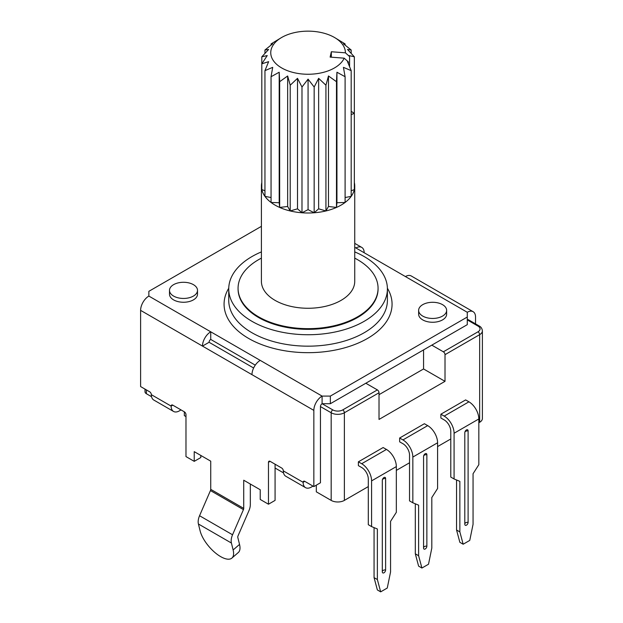 <?xml version="1.0" encoding="UTF-8"?>
<svg xmlns="http://www.w3.org/2000/svg" width="623" height="623" viewBox="0 0 623 623"><rect width="100%" height="100%" fill="white"/><g stroke="black" fill="none" stroke-linecap="round" stroke-linejoin="round"><path stroke-width="0.93" d="M365.818 383.238L377.367 389.905A2.336 1.347 60 0 1 379.018 392.763L379.018 419.435L445.009 381.338L423.562 368.956L379.018 394.671M445.009 381.338L445.009 354.666A2.336 1.347 -120 0 0 443.358 351.808L431.809 345.142M173.607 296.081A14.002 8.083 0 0 0 188.862 297.833A14.002 8.083 0 0 0 197.507 290.365A14.002 8.083 0 0 0 183.505 282.281A14.002 8.083 0 0 0 169.503 290.365A14.002 8.083 0 0 0 173.607 296.081M422.737 316.087A14.002 8.083 0 0 0 437.992 317.839A14.002 8.083 0 0 0 446.636 310.371A14.002 8.083 0 0 0 432.635 302.287A14.002 8.083 0 0 0 418.633 310.371A14.002 8.083 0 0 0 422.737 316.087M423.562 368.956L423.562 349.9M316.32 485.161L316.32 491.835L331.171 500.401A9.329 5.389 0 0 0 344.371 500.401L368.294 486.594M396.337 470.396L409.537 462.78M437.587 446.582L450.787 438.966M478.83 422.776L479.655 422.293A9.329 5.389 0 0 0 482.389 418.485L482.389 330.852C482.093 328.5 481.018 326.873 479.173 325.969A2.336 1.347 120 0 0 478.005 326.086L467.281 319.895A2.336 1.347 -60 0 1 468.449 319.778L479.173 325.969M145.019 389.118L145.019 391.812A4.665 2.694 0 0 0 146.382 393.72L151.334 396.578L151.334 394.671A11.666 6.736 120 0 0 153.749 400.013L173.544 411.445A11.666 6.736 -60 0 1 171.13 406.103A2.336 1.347 60 0 1 171.613 405.036A2.336 1.347 60 0 1 172.781 405.152L184.33 411.819A2.336 1.347 60 0 1 185.981 414.677L185.981 456.589L194.228 461.347L200.832 457.539L200.832 455.452M185.981 416.577L184.33 415.627L184.33 411.819M275.07 468.021L283.325 472.779L283.325 470.879A11.666 6.736 120 0 0 285.739 476.213L305.535 487.645A11.666 6.736 -60 0 1 303.121 482.303A2.336 1.347 60 0 1 303.603 481.236A2.336 1.347 60 0 1 304.772 481.353L313.844 486.594L313.844 410.386A11.666 6.736 -60 0 1 322.091 396.096L330.346 396.096L467.281 317.037L467.281 312.279A11.666 6.736 -60 0 1 473.114 311.695A11.666 6.736 -60 0 1 475.536 317.037L475.536 323.867M313.844 410.386L251.972 374.664A11.666 6.736 -60 0 1 260.227 360.382L210.73 331.802L210.73 339.426A2.336 1.347 120 0 0 209.079 342.284L202.483 346.092A11.666 6.736 -60 0 1 210.73 331.802L148.858 296.081A11.666 6.736 120 0 0 140.611 310.371L140.611 386.572L149.684 391.812A2.336 1.347 60 0 1 151.334 394.671L171.13 406.103L172.781 405.152M364.167 252.743A11.666 6.736 120 0 0 361.753 247.401A11.666 6.736 120 0 0 355.92 247.977L405.409 276.557A11.666 6.736 120 0 1 411.25 275.973L473.114 311.695M261.403 226.344L148.858 291.323L148.858 296.081M418.633 310.371L418.633 314.179A14.002 8.083 0 0 0 422.737 319.895A14.002 8.083 0 0 0 437.992 321.647A14.002 8.083 0 0 0 446.636 314.179L446.636 310.371M169.503 290.365L169.503 294.181A14.002 8.083 0 0 0 173.607 299.889A14.002 8.083 0 0 0 188.862 301.641A14.002 8.083 0 0 0 197.507 294.181L197.507 290.365M255.274 365.14L210.73 339.426L255.274 365.14M260.227 360.382L322.091 396.096L322.091 403.72L330.346 403.72L467.281 324.661L467.281 317.037M330.346 403.72L330.346 396.096M181.028 409.911L179.377 410.869A11.666 6.736 -60 0 1 173.544 411.445M313.019 486.119L311.368 487.069A11.666 6.736 -60 0 1 305.535 487.645M261.403 251.902A79.331 45.798 0 0 0 228.742 288.94A79.331 45.798 0 0 0 251.972 321.328A79.331 45.798 0 0 0 338.429 331.249A79.331 45.798 0 0 0 387.405 288.94A79.331 45.798 0 0 0 354.736 251.902M261.403 258.132A70.002 40.409 0 0 0 238.072 288.254L238.072 288.94A70.002 40.409 0 0 0 258.576 317.512A70.002 40.409 0 0 0 334.855 326.273A70.002 40.409 0 0 0 378.068 288.94L378.068 288.254A70.002 40.409 0 0 0 354.736 258.132M253.623 367.998L209.079 342.284L253.623 367.998M313.844 486.594L320.448 482.778L320.448 406.578A2.336 1.347 -60 0 1 322.091 403.72L332.822 409.911A7.001 4.042 0 0 0 342.72 409.911L377.367 389.905M275.07 464.205L275.07 500.401L268.474 504.217L260.227 499.451L260.227 489.748L243.725 480.224L243.725 508.399A2.336 1.347 -60 0 1 243.445 509.622L232.55 534.783A11.666 6.736 120 0 0 231.413 543.038L233.127 549.961L239.528 544.416A23.331 9.804 49.1 0 1 238.305 552.531L231.904 558.076A23.331 9.804 -130.9 0 0 233.127 549.961M250.329 484.032L250.329 504.591A11.666 6.736 120 0 1 248.943 510.673L238.041 535.842A2.336 1.347 -60 0 0 237.815 537.493L239.528 544.416M304.772 481.353L303.121 482.303L283.325 470.879A2.336 1.347 60 0 0 281.674 468.021L270.125 461.347A2.336 1.347 60 0 0 268.957 461.238A2.336 1.347 60 0 0 268.474 462.305L268.474 504.217M251.972 374.664L140.611 310.371M231.904 558.076A23.331 9.804 -130.9 0 1 214.818 552.437A23.331 9.804 -130.9 0 1 200.131 530.905L198.418 523.99A11.666 6.736 120 0 1 199.555 515.735L210.449 490.566A2.336 1.347 -60 0 0 210.73 489.351L210.73 461.168L194.228 451.644L194.228 461.347M412.839 457.064L412.839 502.784L418.609 505.167L418.609 555.724L421.911 568.036L428.515 564.228L431.809 548.1L431.809 497.543L437.587 488.494L437.587 442.774A14.002 8.083 -120 0 0 427.69 425.626L424.388 423.726L399.639 438.016L402.941 439.916A14.002 8.083 60 0 1 412.839 457.064L437.587 442.774M426.864 454.681L426.864 546.13A2.336 1.347 -60 0 1 425.4 548.863A2.336 1.347 -60 0 1 423.601 548.435A2.336 1.347 -60 0 1 423.562 548.03L423.562 456.589A2.336 1.347 -60 0 1 425.579 453.567A2.336 1.347 -60 0 1 426.864 454.681A2.92 1.682 180 0 0 424.388 455.156A2.92 1.682 180 0 0 423.671 455.834M399.639 438.016L399.639 441.824L402.941 443.724A9.329 5.389 60 0 1 409.537 455.156L409.537 500.884L412.839 502.784M415.315 503.805L415.315 553.816L418.609 555.724M415.315 553.816L418.609 566.128L421.911 568.036M454.081 433.25L454.081 478.97L459.86 481.353L459.86 531.91L463.162 544.222L469.758 540.414L473.059 524.286L473.059 473.737L478.83 464.688L478.83 418.96A14.002 8.083 -120 0 0 468.932 401.819L465.63 399.911L440.889 414.202L444.183 416.102A14.002 8.083 60 0 1 454.081 433.25L478.83 418.96M468.107 430.867L468.107 522.315A2.336 1.347 -60 0 1 466.643 525.049A2.336 1.347 -60 0 1 464.851 524.621A2.336 1.347 -60 0 1 464.805 524.216L464.805 432.775A2.336 1.347 -60 0 1 466.829 429.753A2.336 1.347 -60 0 1 468.107 430.867A2.92 1.682 180 0 0 465.63 431.342A2.92 1.682 180 0 0 464.922 432.019M440.889 414.202L440.889 418.01L444.183 419.918A9.329 5.389 60 0 1 450.787 431.342L450.787 477.07L454.081 478.97M456.558 479.99L456.558 530.002L459.86 531.91M456.558 530.002L459.86 542.322L463.162 544.222M371.588 480.878L371.588 526.599L377.367 528.982L377.367 579.538L380.669 591.85L387.265 588.042L390.566 571.914L390.566 521.358L396.337 512.308L396.337 466.588A14.002 8.083 -120 0 0 386.439 449.44L383.137 447.54L358.389 461.822L361.69 463.73A14.002 8.083 60 0 1 371.588 480.878L396.337 466.588M385.614 478.495L385.614 569.944A2.336 1.347 -60 0 1 384.15 572.677A2.336 1.347 -60 0 1 382.358 572.249A2.336 1.347 -60 0 1 382.312 571.844L382.312 480.403A2.336 1.347 -60 0 1 384.336 477.382A2.336 1.347 -60 0 1 385.614 478.495A2.92 1.682 180 0 0 383.137 478.97A2.92 1.682 180 0 0 382.429 479.64M358.389 461.822L358.389 465.638L361.69 467.538A9.329 5.389 60 0 1 368.294 478.97L368.294 524.698L371.588 526.599M374.065 527.619L374.065 577.63L377.367 579.538M374.065 577.63L377.367 589.942L380.669 591.85M331.343 57.191L331.343 51.756L345.399 52.823L349.581 56.553L349.581 66.638M331.343 51.756L330.128 57.098L344.184 58.165L348.358 61.895L348.358 63.678M336.942 202.732L336.482 207.436A46.663 26.945 0 0 0 345.095 202.459L336.942 202.732L336.942 72.229L345.095 76.722L343.429 67.346L351.185 70.633L347.509 61.661L348.358 61.895M345.095 76.722L345.095 202.459A46.663 26.945 0 0 0 351.185 196.37A46.663 26.945 0 0 0 354.339 189.579L351.185 190.77M261.808 182.547A46.663 26.945 0 0 0 261.403 186.059L261.403 281.316A46.663 26.945 0 0 0 275.07 300.372A46.663 26.945 0 0 0 325.93 306.212A46.663 26.945 0 0 0 354.736 281.316L354.736 186.059A46.663 26.945 0 0 1 354.339 189.579L354.339 113.37L351.185 111.33M351.185 114.57L354.339 113.37L354.339 56.81L348.903 55.564L349.581 56.553M345.399 52.823A37.333 21.556 0 0 0 334.465 37.466A37.333 21.556 0 0 0 281.674 37.466A37.333 21.556 0 0 0 289.493 71.396A37.333 21.556 0 0 0 344.184 58.165M334.465 37.466L345.095 43.922L343.429 43.774L351.185 50.011L347.509 49.458L354.339 56.81M281.674 37.466L271.052 43.922L272.71 43.774L264.954 50.011L268.63 49.458L261.808 56.81L267.236 55.564L261.808 63.842L261.808 56.81M268.63 61.661L261.808 63.842L261.808 189.579A46.663 26.945 0 0 0 264.954 196.37L264.954 70.633L268.63 61.661M279.197 202.732L271.052 202.459A46.663 26.945 0 0 0 275.07 205.115A46.663 26.945 0 0 0 279.665 207.436A46.663 26.945 0 0 0 290.209 210.956A46.663 26.945 0 0 0 301.984 212.77A46.663 26.945 0 0 0 314.163 212.77A46.663 26.945 0 0 0 325.93 210.956A46.663 26.945 0 0 0 336.482 207.436L328.485 206.478L325.93 210.956L318.641 208.83L314.163 212.77L308.074 209.639L301.984 212.77L297.506 208.83L290.209 210.956L287.655 206.478L279.665 207.436L279.197 202.732L279.197 72.229L271.052 76.722L272.71 67.346L264.954 70.633M279.197 72.229L279.665 81.699L287.655 75.975L290.209 85.219L297.506 78.334L301.984 87.033L308.074 79.137L314.163 87.033L318.641 78.334L325.93 85.219L328.485 75.975L336.482 81.699L336.942 72.229M345.095 197.53L351.185 196.37L351.185 70.633M354.736 186.059A46.663 26.945 0 0 0 354.339 182.547M351.185 53.337L351.185 50.011M345.095 45.058L345.095 43.922M271.052 45.058L271.052 43.922M264.954 53.337L264.954 50.011M264.954 190.77L261.808 189.579A46.663 26.945 0 0 1 261.403 186.059M271.052 197.53L264.954 196.37A46.663 26.945 0 0 0 271.052 202.459L271.052 76.722M279.665 207.436L279.665 81.699M287.655 206.478L287.655 75.975M290.209 210.956L290.209 85.219M297.506 208.83L297.506 78.334M301.984 212.77L301.984 87.033M308.074 209.639L308.074 79.137M314.163 212.77L314.163 87.033M318.641 208.83L318.641 78.334M325.93 210.956L325.93 85.219M328.485 206.478L328.485 75.975M336.482 207.436L336.482 81.699M238.072 288.254A70.002 40.409 0 0 0 258.576 316.827A70.002 40.409 0 0 0 334.855 325.588A70.002 40.409 0 0 0 378.068 288.254M443.358 351.808L478.005 331.802A7.001 4.042 0 0 0 478.005 326.086M445.009 354.666L479.655 334.66A2.336 1.347 -120 0 0 478.005 331.802M479.655 422.293L479.655 334.66A9.329 5.389 0 0 0 482.389 330.852M320.448 406.578L331.171 412.769A2.336 1.347 -60 0 1 332.822 409.911M331.171 500.401L331.171 412.769A9.329 5.389 0 0 0 344.371 412.769A2.336 1.347 -120 0 0 342.72 409.911M344.371 500.401L344.371 412.769L379.018 392.763M146.382 393.72L146.382 389.912M467.281 312.279L405.409 276.557M355.92 247.977L354.736 247.3M228.75 288.223A83.996 48.493 0 0 0 248.678 338.468A83.996 48.493 0 0 0 352.711 345.259A83.996 48.493 0 0 0 387.389 288.223M228.742 288.94L228.742 300.372A79.331 45.798 0 0 0 251.972 332.752A79.331 45.798 0 0 0 338.429 342.681A79.331 45.798 0 0 0 387.405 300.372L387.405 288.94M210.73 489.351L243.725 508.399M268.474 462.305L270.125 461.347M210.449 490.566L243.445 509.622M199.555 515.735L232.55 534.783M198.418 523.99L231.413 543.038M426.864 546.13A2.92 1.682 0 0 0 424.388 546.605A2.92 1.682 0 0 0 423.562 547.555M402.941 439.916L427.69 425.626M468.107 522.315A2.92 1.682 0 0 0 465.63 522.79A2.92 1.682 0 0 0 464.805 523.741M444.183 416.102L468.932 401.819M385.614 569.944A2.92 1.682 0 0 0 383.137 570.419A2.92 1.682 0 0 0 382.312 571.369M361.69 463.73L386.439 449.44M354.736 243.352L361.753 247.401"/></g></svg>
